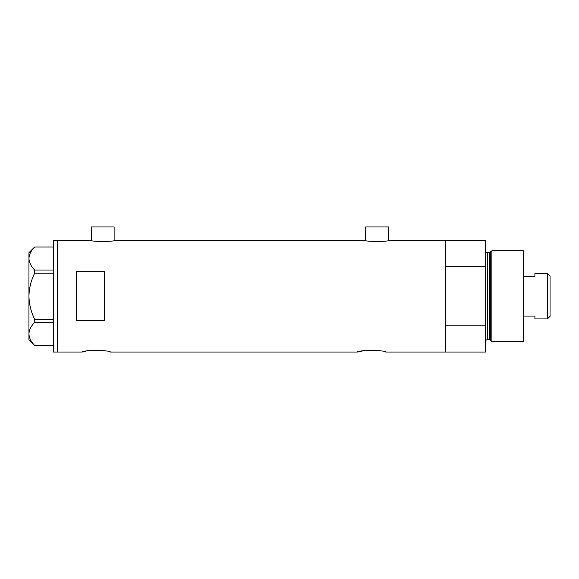 <?xml version="1.0" encoding="UTF-8"?>
<svg xmlns="http://www.w3.org/2000/svg" width="579" height="579" viewBox="0 0 579 579"><rect width="100%" height="100%" fill="white"/><g stroke="black" fill="none" stroke-linecap="round" stroke-linejoin="round"><path stroke-width="0.87" d="M114.599 240.379C115.337 241.754 90.208 241.754 90.939 240.379L91.417 240.48L91.417 226.939L114.128 226.939L114.128 240.48L365.211 240.379C364.481 241.754 389.609 241.754 388.871 240.379L388.4 240.48L388.4 226.939L365.689 226.939L365.689 240.48L365.211 240.379M388.871 240.379L445.758 240.379L445.758 266.579L485.506 266.579L485.506 240.379L445.758 240.379L445.758 352.061L445.758 325.861L485.506 325.861L485.506 352.061L385.752 352.061C386.634 350.071 356.476 350.071 357.359 352.061L110.343 352.061C111.226 350.071 81.067 350.071 81.95 352.061L86.126 351.142M87.139 350.968L88.211 350.802M357.359 352.061L361.535 351.142M362.548 350.968L363.619 350.802M104.661 271.689L76.269 271.689L76.269 320.752L104.661 320.752L104.661 271.689M90.939 240.379L57.343 240.379L57.343 352.061L57.343 240.379L53.557 240.379L53.557 352.061L81.95 352.061M53.557 273.201L34.66 273.201L34.66 270.024C31.063 266.427 29.16 262.591 28.95 258.516C29.138 254.499 31.042 250.664 34.66 247.009L53.557 247.009M34.66 270.024L53.557 270.024M53.557 345.431L34.66 345.431C31.063 341.827 29.16 337.991 28.95 333.924C29.138 329.907 31.042 326.071 34.66 322.416L34.66 319.232C31.049 311.943 29.145 304.272 28.95 296.216C29.145 288.139 31.049 280.468 34.66 273.201M53.557 322.416L34.66 322.416M34.66 319.232L53.557 319.232M34.624 345.431L28.95 339.757L28.95 252.683L34.624 247.009M490.333 340.459L490.333 251.981L491.889 250.794L491.889 341.646L490.333 340.459A0.948 0.948 0 0 0 489.421 339.757L487.395 339.757A1.896 1.896 0 0 0 485.506 341.646M490.333 251.981A0.948 0.948 0 0 1 489.421 252.683L487.395 252.683A1.896 1.896 0 0 1 485.506 250.794M491.889 250.794L523.358 250.794L523.358 341.646L491.889 341.646M485.506 325.861L485.506 266.579M547.401 273.505L550.05 276.154L550.05 316.286L547.401 318.935L547.401 273.505L534.909 273.505L534.909 276.364L523.358 276.364M547.401 318.935L534.909 318.935L534.909 316.076L523.358 316.076M489.421 339.757L489.421 252.683M487.395 252.683L487.395 339.757"/></g></svg>
